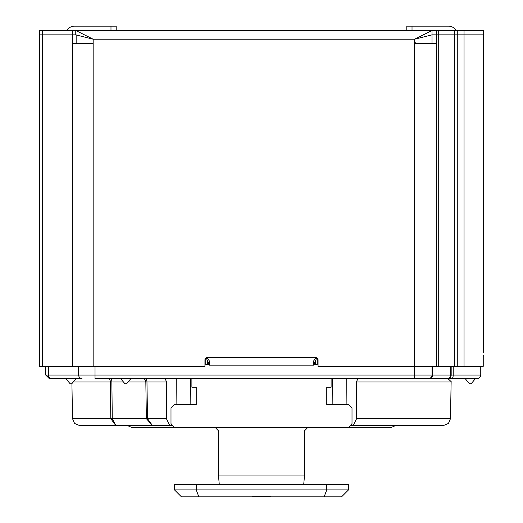 <?xml version="1.0" encoding="UTF-8"?>
<svg xmlns="http://www.w3.org/2000/svg" width="523" height="523" viewBox="0 0 523 523"><rect width="100%" height="100%" fill="white"/><g stroke="black" fill="none" stroke-linecap="round" stroke-linejoin="round"><path stroke-width="0.78" d="M331.105 387.223L326.77 387.223L331.105 387.223L331.105 378.521M326.77 387.223L326.77 404.625L348.815 404.625L352.005 408.234L352.005 423.63L348.815 427.245L174.185 427.245L170.995 423.63L170.995 408.234L174.185 404.625L196.23 404.625L196.23 387.223L191.895 387.223L191.895 378.521M391.707 427.245L378.26 427.245L391.707 427.245L395.702 425.506L391.707 427.245L308.001 427.245L304.491 430.86L304.491 475.969L303.719 484.35L304.157 484.671M304.491 475.969L218.509 475.969L218.509 430.86L214.999 427.245L131.293 427.245L127.298 425.506M155.154 427.245L155.527 427.245L155.154 427.245M155.122 427.245L154.063 427.245M367.473 427.245L367.878 427.245M144.74 427.245L131.293 427.245M190.686 378.521L190.836 404.625M332.314 378.521L332.164 404.625M483.35 352.862L483.363 34.851L464.045 34.851L483.363 34.851L483.363 30.497L42.625 30.497L42.625 34.851L39.637 34.851L72.73 34.851L42.625 34.851L42.625 366.342L204.944 366.342L204.944 359.817A2.177 2.177 0 0 1 207.121 357.64L209.298 360.863L209.298 365.178L313.702 365.178L313.702 361.589M66.905 30.497A8.701 8.701 0 0 1 74.436 26.15L116.198 26.15L116.198 30.497L75.77 30.497L75.77 34.851L72.73 34.851L72.73 366.342M464.045 30.497L464.045 34.851L432.031 34.851L414.628 39.199L93.166 39.199L93.166 43.553L72.73 43.553M116.198 30.497L432.031 30.497L432.031 43.553M42.625 30.497L39.637 30.497L39.637 366.342L42.625 366.342M457.265 30.497L457.265 34.851L454.35 34.851L454.35 366.342L414.628 366.342L414.628 375.043L45.723 375.043L49.208 378.521L65.741 378.521L70.121 383.745L65.741 378.528M436.378 30.497L436.378 366.342M432.031 30.497L414.628 39.199L414.628 366.342L318.056 366.342L318.056 359.817A2.177 2.177 0 0 0 315.879 357.64L313.702 360.863M75.77 30.497L93.166 39.199L75.77 34.851M209.298 364.603L205.814 364.603L205.814 358.078M317.186 358.078L317.186 364.603L313.702 364.603M206.225 357.837L207.559 361.007L207.559 364.603L207.559 363.38L209.298 363.38M209.298 362.341L207.559 362.341L207.559 361.007M313.702 363.38L315.441 363.38L315.441 361.007L315.441 362.341L313.702 362.341M315.441 361.007L316.775 357.837M480.755 366.342L480.755 375.043A3.478 3.478 0 0 1 477.277 378.521L451.172 378.521M445.191 378.521L451.774 378.521A3.478 1.438 -90 0 0 453.212 375.043L451.172 375.043L451.172 366.342M475.237 378.521L474.394 378.521M473.093 378.521L465.137 378.521M66.964 378.521L66.022 378.521M70.049 378.521L68.781 378.521M78.666 366.342L78.666 375.043A3.478 3.269 -90 0 0 81.941 378.521L51.62 378.521A3.478 3.269 -90 0 1 48.351 375.043L48.351 366.342M130.698 378.521L129.854 378.521M128.553 378.521L126.939 378.521M142.655 378.521L142.602 378.521A3.478 3.23 -90 0 1 145.832 381.94L146.963 381.94L147.493 418.668L146.362 418.668L152.448 425.506L79.489 425.506L115.779 425.506L110.798 418.668L110.392 381.94L111.876 381.94A3.478 1.294 90 0 0 110.582 378.521L110.458 378.521M109.039 378.521L108.562 378.521M144.832 378.521L143.459 378.521M176.166 378.521L157.894 378.521M151.193 378.521L146.1 378.521M371.448 378.521L346.834 378.521M443.229 378.521L95.023 378.521L95.023 366.342M396.754 378.521L384.863 378.521M351.541 425.506L353.215 425.506L356.594 418.668L450.473 418.668L451.14 381.548L447.695 378.521L428.553 378.521A3.478 3.478 0 0 0 432.031 375.043A3.478 3.478 0 0 1 428.553 378.521A3.478 3.478 0 0 0 432.031 375.043L414.628 375.043L414.628 378.521L454.592 378.521M71.913 378.521L73.004 378.521M75.861 378.521L74.952 378.521M75.312 378.521L75.953 378.521M207.559 363.38L207.559 362.341M209.298 361.589L209.298 360.863M432.031 366.342L432.031 375.043L432.495 375.043L432.495 366.342M429.481 378.521A3.478 3.014 -90 0 0 432.495 375.043L450.708 375.043A3.478 3.014 90 0 1 447.695 378.521A3.478 3.478 0 0 0 451.172 375.043L450.708 375.043L450.708 366.342M483.239 355.032L483.239 366.342L464.045 366.342L464.045 34.851L457.265 34.851L457.265 366.342L454.35 366.342M76.816 34.871L76.816 43.553M464.045 366.342L457.265 366.342M483.239 356.483A8.701 8.701 0 0 0 483.363 355.032M438.712 30.497L438.712 34.851L454.35 34.851L454.35 30.497M438.712 366.342L438.712 34.851L436.378 34.851M436.378 43.553L414.628 43.553M71.795 383.745L76.175 378.528L71.795 383.745L70.121 383.745M130.985 378.528L126.605 383.745L124.932 383.745L120.552 378.521M475.531 378.528L471.151 383.745L469.477 383.745L465.097 378.521M164.98 378.521L166.641 381.94L146.963 381.94A3.478 2.105 90 0 0 144.871 378.521M176.258 378.521L176.094 404.625M169.785 425.506L152.448 425.506L147.493 418.668L166.406 418.668L169.785 425.506L171.459 425.506M166.406 418.668L166.641 381.94M356.594 418.668L356.359 381.94L358.02 378.521M346.742 378.521L346.906 404.625M447.695 378.521A3.478 3.478 0 0 0 451.172 375.043A3.478 3.478 0 0 1 451.166 375.207A3.478 3.478 0 0 0 451.172 375.043M480.755 375.043A3.478 3.478 0 0 1 477.277 378.521A3.478 3.478 0 0 0 480.755 375.043L453.212 375.043L453.212 366.342M353.215 425.506L443.511 425.506L448.427 423.473L450.473 418.668M152.448 425.506L145.93 425.506M127.775 425.506L114.87 425.506M115.779 425.506L112.268 418.668L111.876 381.94L123.421 381.94M315.441 363.38L315.441 362.341M416.929 43.553A3.478 3.478 0 0 0 414.628 42.683M406.802 30.497L406.802 26.15L448.564 26.15A8.701 8.701 0 0 1 456.095 30.497M219.281 484.403L218.843 484.671M218.509 475.969L219.261 484.298M301.17 484.671L313.702 484.671M209.298 484.671L221.83 484.671M174.492 489.888L174.492 484.671L348.508 484.671L348.508 489.888L341.545 496.85L181.455 496.85L174.492 489.888L196.243 489.888L198.858 496.85M271.228 496.85L251.772 496.85M348.508 489.888L196.243 489.888L196.243 484.671M270.822 496.673L252.178 496.673M207.121 357.64L315.879 357.64M93.166 43.553L93.166 366.342M72.73 30.497L72.73 34.851M110.981 26.15L110.981 30.497M107.62 378.521A3.478 2.772 -90 0 1 110.392 381.94L73.305 381.94M71.919 383.601L72.527 418.668L146.362 418.668L145.832 381.94L128.122 381.94M451.114 381.94L356.359 381.94M412.019 26.15L412.019 30.497M326.757 484.671L326.757 489.888L324.142 496.85M45.723 366.342L45.723 375.043M110.222 378.521L110.582 378.521M451.14 381.548L451.172 381.09M72.527 418.668L74.573 423.473L79.489 425.506M219.229 484.507L219.026 483.448M225.263 484.671L226.263 484.671M297.737 484.671L296.737 484.671M303.974 483.448L303.771 484.507"/></g></svg>
